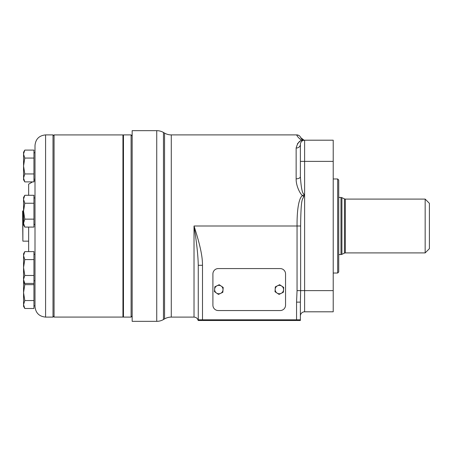 <?xml version="1.0" encoding="UTF-8"?>
<svg xmlns="http://www.w3.org/2000/svg" width="452" height="452" viewBox="0 0 452 452"><rect width="100%" height="100%" fill="white"/><g stroke="black" fill="none" stroke-linecap="round" stroke-linejoin="round"><path stroke-width="0.68" d="M333.214 273.031L337.667 273.031L338.723 271.974L338.723 180.026L337.667 178.969L333.214 178.969M337.667 273.031L337.667 178.969M303.591 196.722C302.716 200.259 300.947 195.563 300.631 226L300.631 290.619L297.049 290.619L296.563 302.128L296.563 319.818L198.264 319.818L198.264 320.491L198.264 265.296C198.083 255.566 196.671 242.47 194.027 226L194.027 317.101L171.285 317.101A13.453 13.453 0 0 0 164.562 318.903L163.466 319.536A13.453 13.453 0 0 1 156.737 321.338L132.159 321.338L132.159 130.662L156.737 130.662A13.453 13.453 0 0 1 163.466 132.464L164.562 133.097A13.453 13.453 0 0 0 171.285 134.899L296.761 134.899A4.237 4.237 -97.8 0 1 300.687 137.549C301.84 139.397 303.145 140.278 304.614 140.199A4.237 4.237 0 0 0 300.377 144.437L300.377 176.642C301.744 196.699 304.004 193.388 304.614 194.665L303.591 196.722A3.814 0.763 -125 0 0 302.665 195.439L304.614 194.665L304.614 290.619L333.214 290.619L333.214 140.199L304.597 140.199M333.214 290.619L333.214 311.801L304.614 311.801A4.237 4.237 0 0 0 300.377 316.038A4.237 4.237 0 0 1 304.614 311.801L304.614 290.619L300.631 290.619L300.377 302.128L296.563 302.128M300.377 176.642A4.237 2.192 0 0 1 296.139 178.839L296.139 148.058C297.54 142.922 299.687 140.301 302.586 140.199L303.727 140.29M299.603 146.527A4.237 3.627 180 0 0 300.377 144.437A4.237 3.627 0 0 1 296.139 148.058M198.264 305.659L198.264 265.296L202.502 265.296C202.445 258.245 201.456 249.08 194.027 226L297.049 226C296.907 200.609 301.218 196.095 302.665 195.439C301.309 195.71 295.97 186.885 296.139 178.839M300.377 302.128L300.377 320.242A3.814 3.814 180 0 1 300.371 320.491L202.502 320.491L202.502 265.296M198.264 320.491L202.502 320.491M300.377 319.818L296.563 319.818L296.563 320.491L300.371 320.491M300.377 301.947L300.557 295.28M301.1 140.691L300.733 140.86M299.93 141.312L297.388 143.832M300.987 139.6L300.529 139.352M300.066 139.069L299.45 138.617M303.97 140.148L300.721 137.628M298.631 135.34L296.761 134.899C296.608 135.995 301.032 140.623 302.586 140.199A4.237 2.362 76.2 0 0 303.603 140.318M131.103 205.728L131.103 317.101L123.475 317.101L123.475 134.899L131.103 134.899L131.103 205.728M285.551 305.162L285.551 273.952A5.379 5.379 0 0 0 280.167 268.573L218.282 268.573A5.379 5.379 0 0 0 212.903 273.952L212.903 305.162A5.379 5.379 0 0 0 218.282 310.547L280.167 310.547A5.379 5.379 0 0 0 285.551 305.162M281.664 286.043L283.692 287.37L283.421 292.218L279.087 294.405L275.031 291.743L275.302 286.901L279.635 284.715L281.664 286.043A4.204 4.204 0 0 0 275.166 289.32A4.204 4.204 0 0 0 281.257 293.308A4.204 4.204 0 0 0 281.664 286.043M221.192 286.088L223.198 287.455L222.83 292.291L218.457 294.399L214.451 291.659L214.813 286.822L219.186 284.72L221.192 286.088A4.204 4.204 0 0 0 214.632 289.24A4.204 4.204 0 0 0 220.644 293.348A4.204 4.204 0 0 0 221.192 286.088M425.162 226L425.162 199.095L345.356 199.095L345.356 252.905L425.162 252.905L425.162 226M425.162 252.905L429.4 248.668L429.4 203.332L425.162 199.095M22.871 210.852L22.871 241.148L22.6 211.124L23.561 210.852M32.55 181.902L28.645 184.156L28.645 195.281M28.645 227.079L28.645 251.617M33.94 181.099L35.002 180.489L35.002 197.942L33.94 197.942M35.002 211.186L35.002 305.834L33.94 305.834M35.002 208.084L35.002 145.493C35.629 139.058 39.16 135.527 45.59 134.899L45.59 317.101C39.16 316.473 35.629 312.942 35.002 306.507L35.002 208.084M35.002 166.008L35.002 179.246L33.94 179.246M54.065 135.962L53.008 134.899L53.008 317.101L45.59 317.101M24.787 227.079L23.561 223.226L23.561 224.949L24.787 227.079L33.94 227.079L33.94 195.281L24.787 195.281L23.561 199.14L23.561 197.411L24.787 195.287M23.561 223.226L24.787 219.135L23.561 211.191L23.561 199.14M33.94 219.135L24.787 219.135M33.94 203.242L24.787 203.242L23.561 199.377M23.561 222.989L23.561 211.186L24.787 203.242M24.787 308.49L23.561 304.637L23.561 306.366L24.787 308.49L33.94 308.49L33.94 251.617L24.787 251.617L23.561 255.482L23.561 253.747L24.787 251.623L23.561 253.747M33.94 283.421L24.787 283.421L23.561 281.291L23.561 279.33L24.787 275.471L23.561 267.527L23.561 255.482M24.787 283.421L23.561 279.562M33.94 275.471L24.787 275.471M33.94 259.578L24.787 259.578L23.561 255.719M23.561 279.33L23.561 267.527L24.787 259.578M23.561 304.637L24.787 300.546L23.561 292.602L24.787 284.653L23.561 280.794M33.94 300.546L24.787 300.546M33.94 284.653L24.787 284.653M23.561 304.399L23.561 281.291M24.787 181.902L23.561 178.048L23.561 179.772L24.787 181.896L33.94 181.902L33.94 150.104L24.787 150.104L23.561 152.234L24.719 150.222M23.561 178.048L24.787 173.958L23.561 166.014L24.787 158.064L23.561 154.2L23.561 152.234M33.94 173.958L24.787 173.958M33.94 150.104L24.787 150.104L23.561 153.962M33.94 158.064L24.787 158.064M23.561 177.811L23.561 154.2M122.944 205.728L122.944 134.922L54.065 134.922L54.065 317.078L122.944 317.078L122.944 205.728M341.915 197.654L344.43 198.88L344.43 253.12L341.915 254.346L341.915 197.654L340.989 197.439L340.989 254.561L338.723 254.561M304.614 194.665L304.614 161.381L333.214 161.381M300.377 161.381L304.614 161.381L304.614 140.199M171.285 317.101L171.285 134.899M164.562 318.903L164.562 133.097M163.466 319.536L163.466 132.464M156.737 321.338L156.737 130.662M300.631 226L297.049 226L297.049 290.619M198.264 319.818A4.237 4.237 0 0 0 198.315 320.491M338.723 197.439L340.989 197.439M198.174 320.491C197.592 318.377 196.208 317.247 194.027 317.101M300.879 142.436L301.213 141.905M300.377 144.437L300.388 144.12L300.377 144.437M132.159 316.038L131.103 317.101M132.159 135.962L131.103 134.899M122.944 316.569L123.475 317.101M122.944 135.43L123.475 134.899M341.915 254.346L340.989 254.561M344.43 253.12L345.356 252.905M344.43 198.88L345.356 199.095M53.008 134.899L45.59 134.899M54.065 316.038L53.008 317.101M33.94 224.424L35.002 224.424M33.94 254.278L35.002 254.278M33.94 280.76L35.002 280.76M33.94 152.759L35.002 152.759L33.94 152.759M22.871 241.148L28.645 241.148"/></g></svg>
